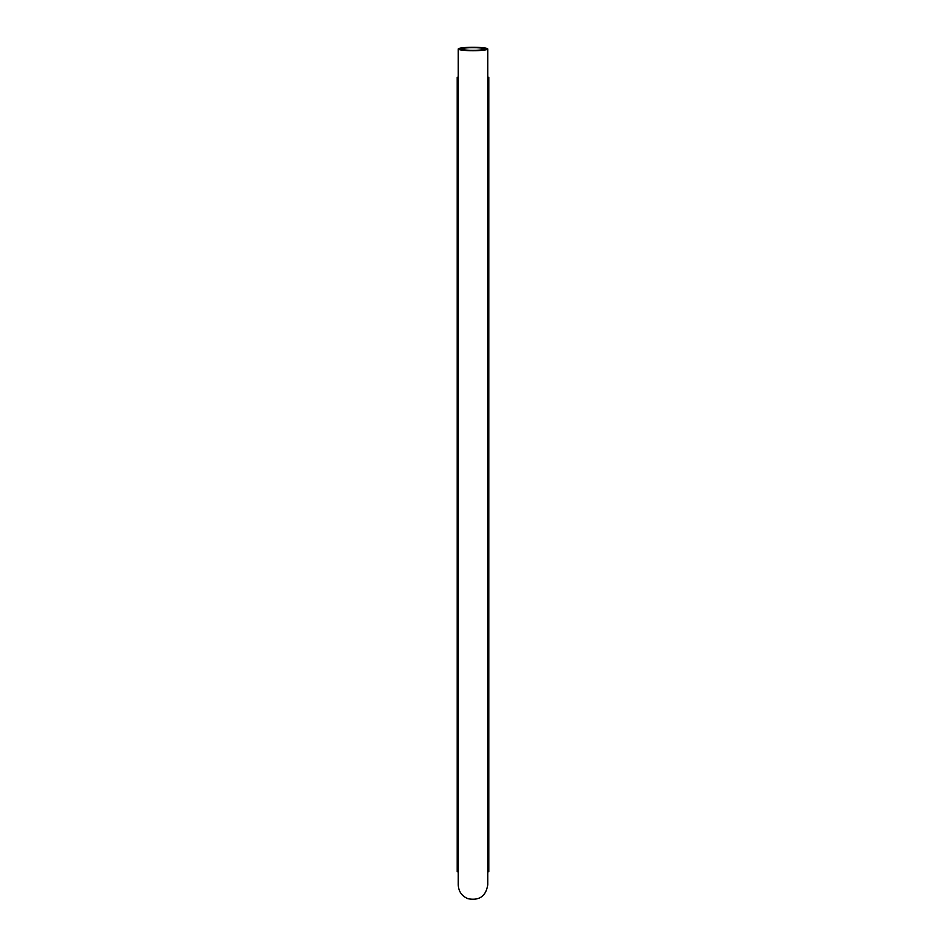 <?xml version="1.0" encoding="UTF-8"?>
<svg xmlns="http://www.w3.org/2000/svg" width="946" height="946" viewBox="0 0 946 946"><rect width="100%" height="100%" fill="white"/><g stroke="black" fill="none" stroke-linecap="round" stroke-linejoin="round"><path stroke-width="1.42" d="M473 47.3A14.746 1.703 0 0 0 458.254 49.003A14.746 1.703 0 0 0 473 50.694A14.746 1.703 0 0 0 487.746 49.003A14.746 1.703 0 0 0 484.127 47.879A14.746 1.703 0 0 0 473 47.3M473 47.667A11.589 1.336 0 0 0 461.412 49.003A11.589 1.336 0 0 0 473 50.327A11.589 1.336 0 0 0 484.589 49.003A11.589 1.336 0 0 0 473 47.667M458.254 77.336L457.202 77.336L458.254 77.643M487.746 77.336L488.798 77.336L488.798 871.68L487.746 871.68M487.746 77.643L488.798 77.643M457.202 77.643L457.202 871.68L458.254 871.68L458.254 884.841C458.585 891.487 461.814 896.11 467.951 898.7C479.303 900.876 485.901 896.264 487.746 884.841L487.746 49.003M458.254 49.003L458.254 884.841"/></g></svg>
